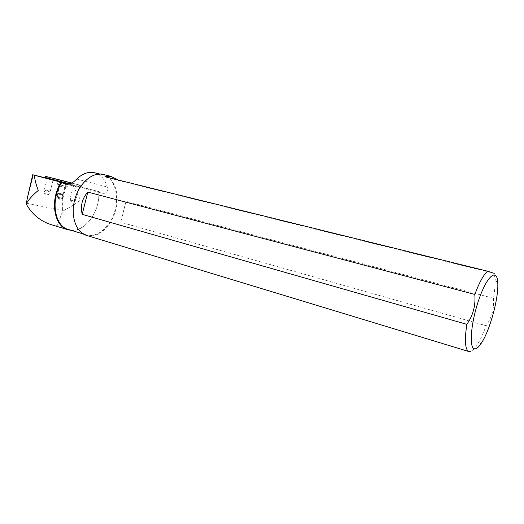 <?xml version="1.0" encoding="UTF-8"?>
<svg xmlns="http://www.w3.org/2000/svg" width="524" height="524" viewBox="0 0 524 524"><rect width="100%" height="100%" fill="white"/><g stroke="black" fill="none" stroke-linecap="round" stroke-linejoin="round"><path stroke-width="0.39" stroke-dasharray="2.62 1.97" d="M78.98 184.913L73.877 183.597L78.98 184.913M71.657 182.961L81.547 185.562L71.474 183.059M71.362 230.37C85.779 231.772 100.398 210.438 98.722 191.561L62.972 182.26L62.566 211.316L58.478 222.373C56.651 224.495 59.107 226.905 52.865 225.176M72.45 184.69L80.558 200.037L73.635 205.022M73.615 205.035L62.566 211.316M62.972 182.26L44.389 177.643M26.311 203.168L62.408 210.543M79.602 188.109C86.506 177.623 94.235 173.175 102.783 174.767C113.715 177.426 119.249 193.585 115.319 209.24C111.54 224.927 99.043 237.234 87.967 235.302L86.283 234.903C78.122 231.909 73.746 224.141 73.163 211.598M94.536 172.743C100.732 174.512 104.977 179.26 107.276 186.989C108.16 191.286 106.804 193.408 103.208 193.349L98.728 191.568C100.601 211.067 84.711 233.003 70.098 229.879L68.395 229.473M86.447 235.374L88.163 235.78C99.383 237.732 112.038 225.255 115.863 209.358C119.839 193.5 114.232 177.132 103.163 174.44M118.221 180.014L119.079 180.629L494.25 273.384L495.088 279.266C495.291 284.46 494.741 290.787 493.425 298.267L126.009 201.354L120.723 222.235L486.108 325.718C483.194 333.814 480.161 340.299 477.01 345.172C474.272 349.331 471.869 351.499 469.805 351.67M493.425 298.267C494.342 308.322 491.905 317.472 486.108 325.718M44.376 177.688L68.893 184.094M44.494 177.315L69.646 183.872M81.285 185.483L82.078 187.317M68.677 184.147L101.014 192.164M60.699 182.077L66.823 183.655L60.699 182.077M60.417 181.383L67.557 183.217L60.417 181.383M65.729 184.016L59.592 182.437L65.729 184.016M58.282 180.826L70.485 183.963L58.282 180.826M59.998 184.874L66.116 186.452L59.998 184.874M66.312 186.544L57.476 184.265L66.312 186.544M66.869 184.317L58.033 182.044L66.869 184.317M59.677 186.158L65.795 187.736L59.684 186.158M56.965 197.017L63.09 198.609L56.965 197.017M126.009 201.354L120.723 222.235M104.944 176.739L119.079 180.629M58.053 197.352L62.356 198.373L58.053 197.352M62.369 195.066L58.085 194.037L62.369 195.066M62.828 194.673L57.725 193.448L62.828 194.673M44.645 193.553L48.942 194.666L44.645 193.553M48.981 191.489L44.691 190.376L48.981 191.489M49.446 191.109L44.337 189.793L49.446 191.109M61.138 197.345L56.985 196.356L61.138 197.345M58.452 193.579L62.618 194.581L58.452 193.579M58.236 193.042L63.194 194.24L58.236 193.042M74.532 201.131L70.255 200.017L74.532 201.131M71.022 196.998L70.661 196.415L73.877 183.597M76.674 179.057L107.276 186.989M83.336 234.005L86.283 234.903M99.789 174.034L102.783 174.767M497.787 283.327L495.088 279.266M481.405 343.056L477.01 345.172M66.672 184.232L67.557 183.217M59.592 182.437L59.297 181.121M70.485 183.963L71.952 183.099M56.35 180.367L55.459 178.894M58.033 182.044L57.476 184.265M68.225 184.631L67.668 186.845M56.029 196.867L59.212 199.002L63.09 198.609L66.116 186.452M55.989 196.854L59.035 184.664M66.05 184.179L103.208 193.349M61 180.367L57.725 193.448L58.092 194.044L57.312 197.129L59.454 199.244L62.356 198.373L63.116 195.288L63.725 194.935L66.98 181.9M43.944 193.435L46.06 195.524L48.942 194.666L49.688 191.614L50.284 191.267L53.5 178.389M43.931 193.428L44.691 190.376L44.344 189.793L47.56 176.87M60.555 180.132L57.385 192.793L57.738 193.369L56.985 196.356L59.061 198.413L61.871 197.568M61.865 197.561L62.611 194.581L63.194 194.24M63.188 194.234L66.352 181.618M70.275 200.024L72.351 202.094L75.187 201.242M75.174 201.236L75.928 198.216M70.255 200.017L71.015 196.991M75.934 198.216L76.524 197.869M76.517 197.869L78.449 190.166M78.456 190.133L79.72 185.09"/><path stroke-width="0.79" d="M71.552 183.014L55.459 178.894L71.578 183M66.188 181.704L61 180.367L66.188 181.704M71.474 183.059L45.758 176.405L71.657 182.961M65.579 181.428L60.555 180.132L65.579 181.428M52.675 178.186L47.56 176.87L52.675 178.186M52.865 225.176C41.016 221.75 32.128 214.67 26.2 203.928C28.65 199.605 32.678 195.105 38.285 190.435C36.11 184.861 34.781 179.784 34.309 175.213L61.236 182.26C49.551 199.303 53.848 226.473 67.976 229.761L71.362 230.37M34.309 175.213L32.724 174.741L27.602 196.972L33.11 174.872M26.2 203.928L27.602 196.972M44.389 177.643L32.724 174.741M73.163 211.598C73.196 203.188 75.338 195.36 79.602 188.109M83.336 234.005L68.395 229.473C54.391 226.217 50.199 199.225 61.845 182.418L64.197 183.033L66.05 184.173C69.947 184.252 73.484 182.542 76.674 179.057C82.563 173.51 88.517 171.407 94.536 172.743L99.789 174.034M61.845 182.418L61.236 182.26M474.986 348.886C476.814 348.755 478.956 346.809 481.405 343.056C489.861 330.487 498.645 298.451 497.787 283.327C497.394 267.731 487.549 274.792 479.165 298.746C470.676 322.561 468.685 349.763 474.986 348.886M110.669 176.287L103.163 174.44C92.61 171.649 79.229 183.04 74.808 199.421C70.249 215.77 75.954 232.394 86.447 235.374L468.954 351.565C465.089 349.724 464.382 340.646 466.845 324.343L82.203 214.355C80.237 205.978 82.104 198.55 87.803 192.079L474.803 294.429C479.224 282.652 483.462 274.904 487.517 271.19L104.944 176.739L110.669 176.287L118.221 180.014M469.805 351.67L468.954 351.565M466.845 324.343C473.1 315.396 475.753 305.427 474.803 294.429M487.517 271.19L494.25 273.384M68.893 184.094L44.376 177.688M69.646 183.872L44.494 177.315M64.197 183.033L68.677 184.147M82.203 214.355L87.803 192.079M52.865 225.169L67.976 229.761M44.37 177.728L44.461 177.348M45.942 176.47L44.448 177.341"/></g></svg>
